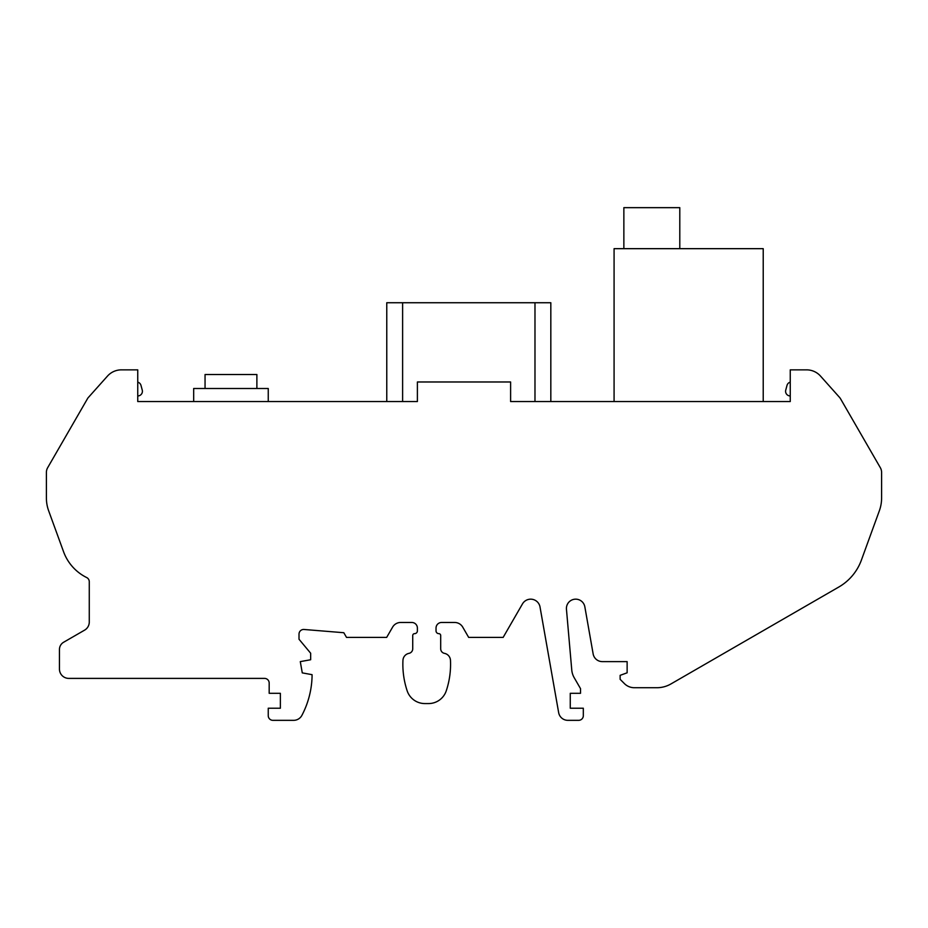<?xml version="1.0" encoding="UTF-8"?>
<svg xmlns="http://www.w3.org/2000/svg" width="928" height="928" viewBox="0 0 928 928"><rect width="100%" height="100%" fill="white"/><g stroke="black" fill="none" stroke-linecap="round" stroke-linejoin="round"><path stroke-width="1.39" d="M46.4 472.387L46.4 498.011L46.4 472.387A9.326 9.326 0 0 1 47.653 467.724L87.893 398.008L107.497 376.072A18.641 18.641 0 0 1 121.406 369.854L137.75 369.854L137.75 401.546L193.674 401.546L193.674 388.496L268.25 388.496L268.25 401.546L386.767 401.546L386.767 302.737L550.826 302.737L550.826 401.546L614.081 401.546L614.081 248.669L763.222 248.669L763.222 401.546L790.25 401.546L790.25 369.854L806.594 369.854A18.641 18.641 0 0 1 820.503 376.072L839.457 397.3A9.326 9.326 0 0 1 840.582 398.843L880.347 467.724A9.326 9.326 0 0 1 881.6 472.387L881.6 498.011A37.282 37.282 0 0 1 879.35 510.771L861.381 560.141A51.272 51.272 0 0 1 838.842 587.006L670.898 683.971L838.842 587.006M86.687 577.552A4.663 4.663 0 0 1 89.274 581.728A4.663 4.663 0 0 0 86.687 577.552A46.609 46.609 0 0 1 63.556 551.719L48.65 510.771A37.282 37.282 0 0 1 46.4 498.011M63.649 642.234L84.622 630.124L63.649 642.234A8.387 8.387 0 0 0 59.45 649.496L59.45 669.076A9.326 9.326 0 0 0 68.776 678.391L264.526 678.391A4.663 4.663 0 0 1 269.178 683.054A4.663 4.663 0 0 0 264.526 678.391M269.178 683.054L269.178 693.309L280.372 693.309L280.372 708.226L268.25 708.226L268.25 715.674A4.663 4.663 0 0 0 272.913 720.337L293.654 720.337A9.326 9.326 0 0 0 301.902 715.36A88.554 88.554 0 0 0 312.063 676.524L312.063 674.668L302.273 672.881L300.289 661.618L310.66 659.75L310.66 653.219L299.013 639.241L299.013 634.114A4.663 4.663 0 0 1 304.048 629.474L343.812 632.722L346.527 637.408L386.663 637.408L392.602 627.131A9.326 9.326 0 0 1 400.676 622.468A9.326 9.326 0 0 0 392.602 627.131M411.8 622.468A5.591 5.591 0 0 1 417.391 628.059A5.591 5.591 0 0 0 411.8 622.468L400.676 622.468M417.391 630.854A2.796 2.796 0 0 1 414.596 633.65A2.796 2.796 0 0 0 417.391 630.854L417.391 628.059M412.728 648.788A4.663 4.663 0 0 1 408.97 653.358A7.459 7.459 0 0 0 402.949 660.33A7.459 7.459 0 0 1 408.97 653.358A4.663 4.663 0 0 0 412.728 648.788L412.728 635.518A1.868 1.868 0 0 1 414.596 633.65M402.949 660.33A83.891 83.891 0 0 0 407.16 690.815A18.641 18.641 0 0 0 424.85 703.563L428.574 703.563A18.641 18.641 0 0 0 446.264 690.815A83.891 83.891 0 0 0 450.474 660.33A7.459 7.459 0 0 0 444.466 653.358A4.663 4.663 0 0 1 440.696 648.788L440.696 635.518A1.868 1.868 0 0 0 438.828 633.65A2.796 2.796 0 0 1 436.032 630.854A2.796 2.796 0 0 0 438.828 633.65M436.032 628.059A5.591 5.591 0 0 1 441.624 622.468A5.591 5.591 0 0 0 436.032 628.059L436.032 630.854M454.674 622.468A9.326 9.326 0 0 1 462.736 627.131A9.326 9.326 0 0 0 454.674 622.468L441.624 622.468M462.736 627.131L468.675 637.408L503.138 637.408L522.476 603.908A9.489 9.489 0 0 1 540.108 607.492L558.656 712.634A9.326 9.326 0 0 0 567.832 720.337L578.654 720.337A4.663 4.663 0 0 0 583.318 715.674L583.318 708.226L570.268 708.226L570.268 693.309L580.522 693.309L580.522 688.646L574.2 677.695A18.641 18.641 0 0 1 571.764 669.993A18.641 18.641 0 0 0 574.2 677.695M571.764 669.993L566.451 609.255A9.28 9.28 0 0 1 574.908 599.198A9.28 9.28 0 0 1 584.849 606.866L593.143 653.915A9.326 9.326 0 0 0 602.318 661.618L627.131 661.618L627.131 672.8L620.136 675.34L620.136 679.319L624.428 683.623A13.978 13.978 0 0 0 634.311 687.718L656.92 687.718A27.968 27.968 0 0 0 670.898 683.971M137.75 401.546L417.391 401.546L417.391 381.976L510.609 381.976L510.609 401.546L790.25 401.546M137.75 369.854L121.406 369.854M89.274 581.728L89.274 622.05A9.326 9.326 0 0 1 84.622 630.124A9.326 9.326 0 0 0 89.274 622.05M59.45 649.496L59.45 669.076M280.372 693.309L280.372 708.226M268.25 708.226L268.25 715.674M272.913 720.337L293.654 720.337A9.326 9.326 0 0 0 301.902 715.36M302.273 672.881L300.289 661.618M343.812 632.722L304.048 629.474A4.663 4.663 0 0 0 299.013 634.114M424.85 703.563L428.574 703.563M440.696 635.518L440.696 648.788A4.663 4.663 0 0 0 444.466 653.358M540.108 607.492L558.656 712.634M567.832 720.337L578.654 720.337M570.268 708.226L570.268 693.309M602.318 661.618L627.131 661.618L627.131 672.8M620.136 679.319L624.428 683.623M880.347 467.724L840.582 398.843M839.457 397.3L820.503 376.072M48.65 510.771L63.556 551.719M790.25 382.139A4.663 4.663 0 0 0 787.002 385.422L785.749 390.085A4.663 4.663 0 0 0 790.25 395.954M881.6 498.011L881.6 472.387M679.795 248.669L679.795 207.663L623.86 207.663L623.86 248.669M402.613 401.546L402.613 302.737M534.98 401.546L534.98 302.737M205.053 388.496L205.053 374.518L256.882 374.518L256.882 388.496M48.268 466.645L47.653 467.724M634.311 687.718L656.92 687.718M861.381 560.141L879.35 510.771M137.75 395.954A4.663 4.663 0 0 0 142.251 390.085L140.998 385.422A4.663 4.663 0 0 0 137.75 382.139"/></g></svg>
